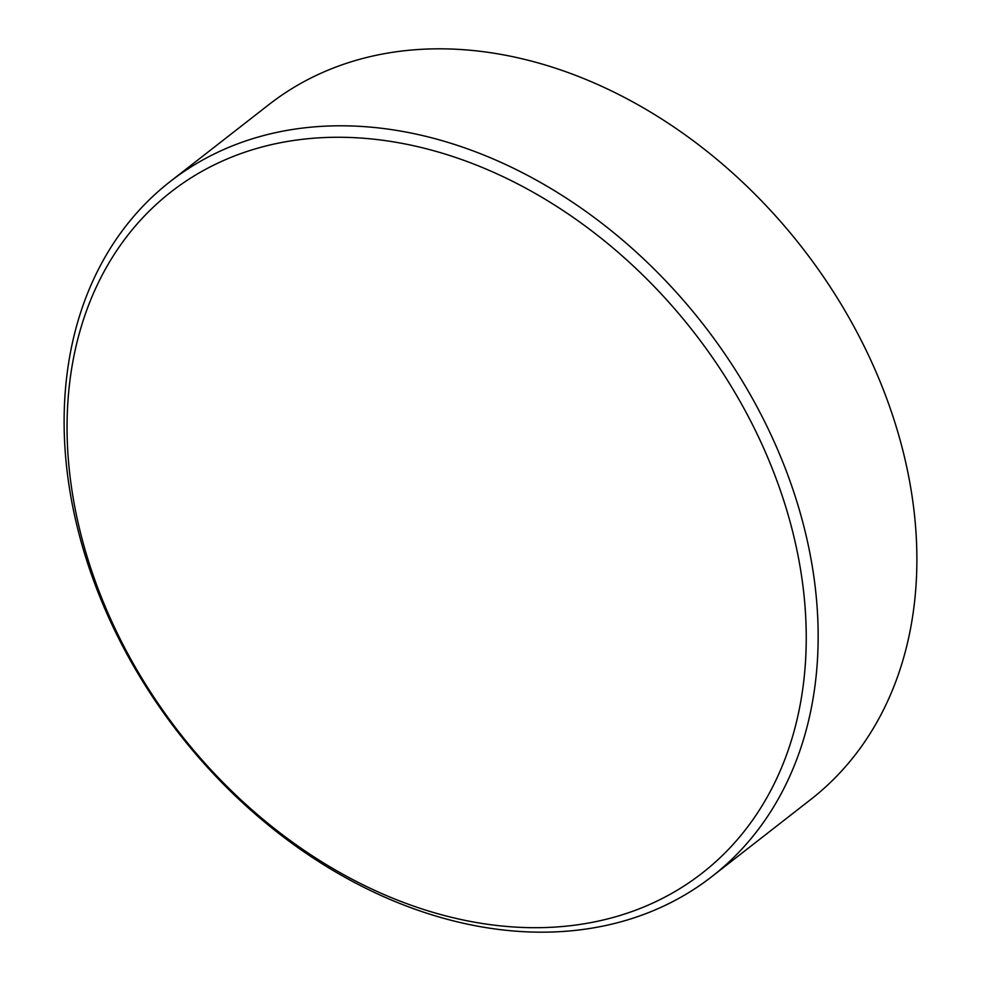 <?xml version="1.0" encoding="UTF-8"?>
<svg xmlns="http://www.w3.org/2000/svg" width="981" height="981" viewBox="0 0 981 981"><rect width="100%" height="100%" fill="white"/><g stroke="black" fill="none" stroke-linecap="round" stroke-linejoin="round"><path stroke-width="1.47" d="M712.034 876.45L810.76 799.49A440.592 332.522 -127.9 0 0 914.059 511.113A440.592 332.522 -127.9 0 0 659.624 117.695A440.592 332.522 -127.9 0 0 268.966 104.55L170.24 181.51A440.592 332.522 52.1 0 1 560.899 194.667A440.592 332.522 52.1 0 1 815.334 588.073A440.592 332.522 52.1 0 1 712.034 876.45A440.592 332.522 52.1 0 1 321.376 863.305A440.592 332.522 52.1 0 1 66.941 469.887A440.592 332.522 52.1 0 1 170.24 181.51M803.476 590.415A431.922 325.974 -127.9 0 0 391.419 141.534A431.922 325.974 -127.9 0 0 69.823 474.559A431.922 325.974 -127.9 0 0 481.879 923.428A431.922 325.974 -127.9 0 0 803.476 590.415"/></g></svg>
